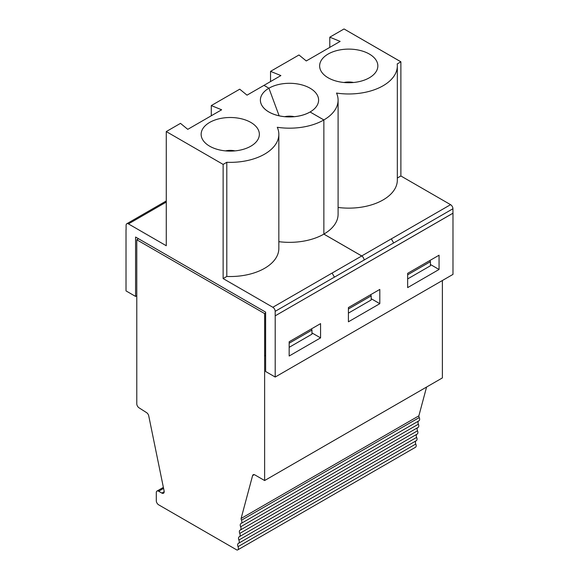 <?xml version="1.0" encoding="UTF-8"?>
<svg xmlns="http://www.w3.org/2000/svg" width="579" height="579" viewBox="0 0 579 579"><rect width="100%" height="100%" fill="white"/><g stroke="black" fill="none" stroke-linecap="round" stroke-linejoin="round"><path stroke-width="0.87" d="M344.013 28.95L400.885 61.787L344.013 28.95L400.878 61.815L397.216 63.929A48.593 28.053 180 0 1 397.332 65.919L397.332 180.083A48.593 28.053 180 0 1 338.093 207.456M452.952 213.21L275.184 315.844L452.952 213.238L452.93 208.744A3.329 1.918 -120 0 0 450.578 204.669L400.885 175.98L397.332 178.028M415.917 440.909A3.329 1.918 60 0 0 415.787 444.028A3.329 1.918 60 0 1 415.483 447.27L237.723 549.898A3.329 1.918 60 0 1 236.992 550.05L158.646 504.816A3.329 1.918 60 0 1 156.294 500.741L156.294 492.591A3.329 1.918 -120 0 1 156.981 491.072A3.329 1.918 -120 0 1 158.646 491.238L161.838 493.076A3.329 1.918 -120 0 0 163.502 493.243A3.329 1.918 -120 0 0 164.11 490.97L148.745 415.896A3.329 1.918 -120 0 0 146.596 412.646L139.011 407.804A3.329 1.918 -120 0 1 136.782 403.809L136.782 239.778L138.555 238.751M241.19 523.438L418.95 420.81A3.329 1.918 60 0 0 419.247 417.56A3.329 1.918 60 0 1 418.863 415.845L241.103 518.473A3.329 1.918 -120 0 0 241.494 520.195A3.329 1.918 60 0 1 241.19 523.438A3.329 1.918 60 0 1 241.059 523.503A3.329 1.918 -120 0 0 240.922 523.568A3.329 1.918 -120 0 0 240.625 526.81A3.329 1.918 60 0 1 240.321 530.053A3.329 1.918 60 0 1 240.191 530.118A3.329 1.918 -120 0 0 240.061 530.183A3.329 1.918 -120 0 0 239.757 533.425A3.329 1.918 60 0 1 239.46 536.668A3.329 1.918 60 0 1 239.322 536.733A3.329 1.918 -120 0 0 239.192 536.798A3.329 1.918 -120 0 0 238.895 540.041A3.329 1.918 60 0 1 238.591 543.283A3.329 1.918 60 0 1 238.461 543.348A3.329 1.918 -120 0 0 238.324 543.413A3.329 1.918 -120 0 0 238.027 546.656A3.329 1.918 60 0 1 237.723 549.898M452.981 213.224L452.981 274.395L275.206 377.038L265.623 371.501L265.623 312.117L135.58 237.035L135.58 296.426L136.782 295.731M416.779 434.293A3.329 1.918 60 0 0 416.648 437.413A3.329 1.918 60 0 1 416.352 440.655A3.329 1.918 60 0 1 416.221 440.72M417.647 427.678A3.329 1.918 60 0 0 417.517 430.798A3.329 1.918 60 0 1 417.22 434.04A3.329 1.918 60 0 1 417.083 434.105M418.516 421.056A3.329 1.918 60 0 0 418.385 424.183A3.329 1.918 60 0 1 418.081 427.425A3.329 1.918 60 0 1 417.951 427.49M265.623 313.015L264.625 313.586L264.625 480.541L442.385 377.913L442.385 280.518M264.668 356.013L264.668 313.565L264.661 356.005L265.623 355.455M241.103 518.473L252.589 475.605A3.329 1.918 -120 0 1 253.197 474.737A3.329 1.918 -120 0 1 254.861 474.903L264.625 480.541M418.863 415.845L426.578 387.04M278.839 241.667A48.593 28.053 180 0 0 323.864 234.126L361.716 255.976A3.329 1.918 60 0 1 364.068 260.051L393.684 242.927M361.716 255.976L272.832 307.268A3.329 1.918 60 0 1 275.184 311.343L275.184 315.844M275.206 315.859L275.206 377.038M320.571 337.883L289.167 356.013L289.167 341.755L320.571 323.625L320.571 337.883L311.951 332.911M379.81 303.678L348.413 321.808L348.413 307.55L379.81 289.42L379.81 303.678L371.182 298.699M439.056 269.474L407.659 287.604L407.659 273.346L439.056 255.216L439.056 269.474L430.429 264.494M126.099 229.682L126.099 225.267A3.329 1.918 60 0 1 126.787 223.747A3.329 1.918 60 0 1 128.451 223.907L166.267 202.078M135.58 296.426L126.019 290.904L126.019 229.725M323.864 234.126L323.864 119.933L310.076 111.986A29.109 16.805 -0 0 1 262.62 106.55A29.109 16.805 -0 0 1 268.909 88.218L268.924 88.211A29.109 16.805 0 0 0 260.384 100.102A29.109 16.805 0 0 0 278.354 115.626A29.109 16.805 0 0 0 310.076 111.986L323.864 119.954A48.593 28.053 180 0 1 277.276 127.279A48.593 28.053 180 0 1 278.839 134.306A48.593 28.053 180 0 1 226.802 162.286L226.802 276.458A48.593 28.053 -0 0 0 278.839 248.471L278.839 134.306M260.384 100.102L260.384 100.131A29.109 16.805 -0 0 0 260.384 100.131A29.109 16.805 -0 0 0 278.361 115.655A29.109 16.805 -0 0 0 310.091 112L310.091 111.979A29.109 16.805 -0 0 0 316.373 106.55A29.109 16.805 -0 0 0 305.69 86.133A29.109 16.805 -0 0 0 268.924 88.211L263.966 85.374L247.016 95.159L239.728 89.188L211.292 105.573L221.641 109.786L187.77 129.341L180.482 123.363L166.267 131.571L166.267 245.742L128.451 223.907M272.832 307.268L223.132 278.571L226.802 276.458M223.132 278.571L223.132 164.407L226.802 162.286M264.625 313.586L136.782 239.778M348.413 313.123L371.182 299.973L371.182 295.869L348.413 309.012M370.676 294.697L371.182 295.869M235.009 150.88A13.303 7.679 -0 0 0 225.484 150.88M166.267 131.571L223.132 164.407M209.663 146.19A29.109 16.805 -0 0 0 257.119 140.762A29.109 16.805 -0 0 0 230.247 117.501A29.109 16.805 -0 0 0 203.374 140.762A29.109 16.805 -0 0 0 209.663 146.19M211.292 105.573L211.292 115.757M263.966 85.374L280.895 75.574L270.545 71.362L284.767 63.154M279.129 115.8L268.924 88.211L263.966 85.345M336.529 93.045A48.593 28.053 180 0 1 338.093 100.095A48.593 28.053 180 0 1 323.864 119.933M391.332 238.852L361.716 255.947L323.864 234.097A48.593 28.053 -0 0 0 338.093 214.266L338.093 100.095M361.716 255.947A3.329 1.918 60 0 1 364.068 260.022M400.878 61.815L400.885 175.98M270.545 71.362L270.545 81.552M344.013 28.979L329.791 37.186L340.141 41.399L306.269 60.954L298.981 54.976L284.788 63.169M397.332 65.919A48.593 28.053 180 0 1 336.529 93.074M328.163 77.803A29.109 16.805 -0 0 0 375.619 72.375A29.109 16.805 -0 0 0 348.746 49.114A29.109 16.805 -0 0 0 321.873 72.375A29.109 16.805 -0 0 0 328.163 77.803M329.791 37.186L329.791 47.369M353.508 82.493A13.303 7.679 -0 0 0 343.984 82.493M294.277 116.676A13.303 7.679 -0 0 0 284.723 116.676M407.659 278.919L430.429 265.768L430.429 261.665L407.659 274.815M429.922 260.492L430.429 261.665M289.167 347.328L311.951 334.17L311.951 330.066L289.167 343.224M311.444 328.894L311.951 330.066M450.578 204.669L391.332 238.881L393.684 242.956L452.93 208.744M415.787 444.028L238.027 546.656M163.582 488.386L158.646 491.238M161.838 493.076L164.19 491.723M416.648 437.413L238.895 540.041M417.517 430.798L239.757 533.425M418.385 424.183L240.625 526.81M419.247 417.56L241.494 520.195M252.589 475.605L254.253 474.642M334.43 277.16L364.068 260.051M275.184 311.343L334.43 277.131L332.078 273.056M163.372 487.38L156.981 491.072M238.591 543.283L416.352 440.655M239.46 536.668L417.22 434.04M240.321 530.053L418.081 427.425M126.787 223.747L166.267 200.956"/></g></svg>
